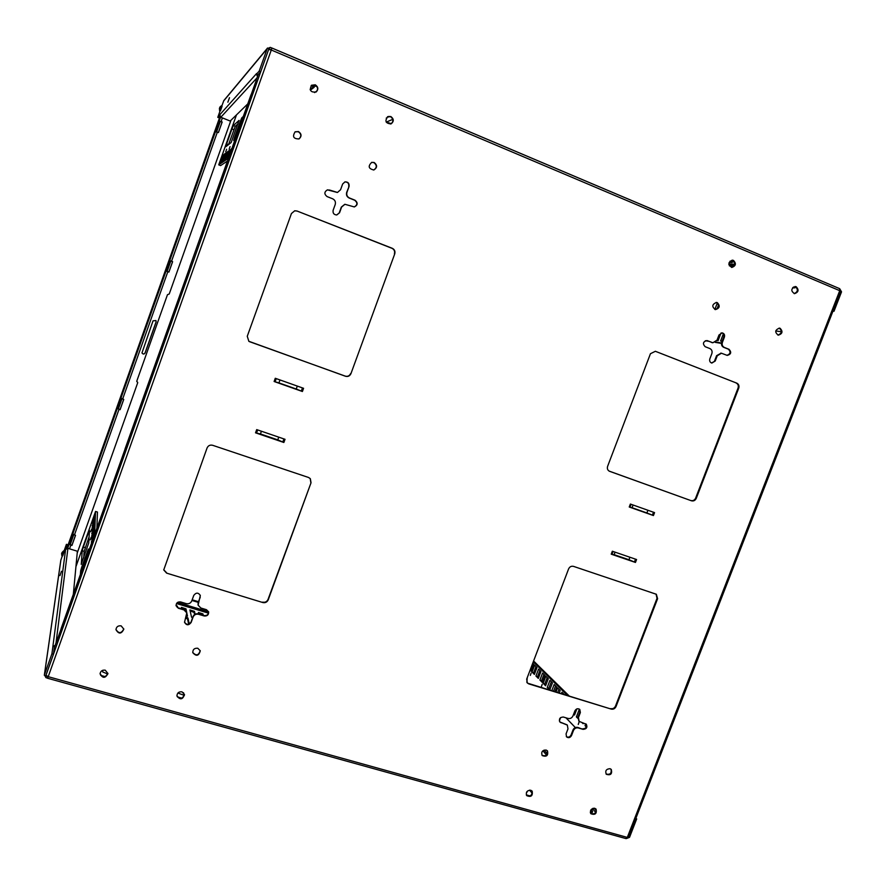 <?xml version="1.0" encoding="UTF-8"?>
<svg xmlns="http://www.w3.org/2000/svg" width="886" height="886" viewBox="0 0 886 886"><rect width="100%" height="100%" fill="white"/><g stroke="black" fill="none" stroke-linecap="round" stroke-linejoin="round"><path stroke-width="1.33" d="M297.308 386.086L296.245 389.02L302.403 391.501L274.117 381.501L278.935 382.896L279.998 379.961M274.117 381.501L275.28 378.278L303.566 388.301L302.403 391.501M630.633 504.134L654.267 512.507M654.555 512.606L653.436 515.552L629.237 507.002L630.367 504.045M655.363 351.288L736.809 383.162C738.747 384.181 739.389 385.853 738.725 388.179L696.274 498.342C695.211 500.49 693.616 501.31 691.49 500.8L609.413 471.241C607.574 470.178 606.965 468.55 607.608 466.346L650.446 353.713L655.363 351.288L736.809 383.162M394.735 253.883L350.922 373.693C349.793 376.029 347.999 376.893 345.529 376.273L248.866 341.309L247.26 336.281L291.428 213.548L294.75 210.768L296.998 211.012L392.299 248.313C394.58 249.487 395.4 251.347 394.735 253.883L350.922 373.693M526.683 679.141L568.602 568.912C569.665 566.73 571.304 565.888 573.519 566.375L656.338 594.262L657.6 598.692L616.025 706.552C614.984 708.667 613.4 709.52 611.251 709.11L528.809 683.892L527.358 682.995L526.683 679.141M262.832 602.546L166.612 573.12L163.744 569.931L207.08 447.962C208.21 445.592 210.06 444.706 212.64 445.293L308.55 477.476L310.321 478.673L311.041 482.748L268.214 599.855C267.107 602.148 265.313 603.045 262.832 602.546L166.612 573.12M707.438 340.7L712.853 342.771L717.007 340.18L719 334.963L722.256 332.892C724.239 333.501 724.947 334.908 724.405 337.123L722.4 342.339C721.736 344.698 722.389 346.393 724.349 347.434L729.034 349.305C731.703 352.285 731.105 354.311 727.24 355.408L721.425 353.226L717.239 355.807L715.235 361.012L711.846 363.061C709.963 362.396 709.287 361.001 709.83 358.874L711.835 353.669C712.499 351.31 711.846 349.616 709.874 348.563L705.145 346.692C702.443 343.735 703.03 341.686 706.884 340.545L712.532 342.705M329.459 190.014L337.477 192.461L340.567 189.737L342.638 184.011L344.975 181.874C348.109 181.818 349.449 183.38 349.029 186.581L346.958 192.284C346.293 194.876 347.135 196.781 349.472 197.999L355.02 200.214C358.077 202.861 357.844 205.098 354.334 206.936L344.92 204.289L341.608 207.047L339.548 212.751L336.769 214.977C333.878 214.744 332.671 213.161 333.147 210.226L335.218 204.522C335.872 201.93 335.03 200.026 332.682 198.807L327.078 196.581C324.055 194.112 324.176 191.863 327.455 189.859L337.344 192.483M180.622 601.937L186.281 603.632C188.829 604.141 190.667 603.233 191.775 600.907L193.768 595.414C196.094 592.391 198.276 592.402 200.314 595.47L198.11 605.193L200.856 608.017L206.471 609.701L208.631 611.872C208.753 614.851 207.28 616.224 204.201 615.969L198.586 614.297C196.039 613.799 194.222 614.707 193.104 617.021L191.121 622.493C188.685 625.571 186.492 625.505 184.532 622.293L186.802 612.89L184 609.933L178.341 608.239L176.093 605.791C176.148 602.923 177.654 601.638 180.622 601.937M563.33 717.029L568.125 718.468C570.307 718.878 571.913 718.025 572.965 715.888L574.892 710.871C576.199 708.645 577.838 708.169 579.798 709.453L580.363 712.532L578.436 717.549L579.123 721.37L586.322 724.261C587.651 727.406 586.554 729.1 583.043 729.355L578.281 727.938C576.121 727.528 574.505 728.392 573.463 730.518L571.536 735.524C570.174 737.794 568.513 738.248 566.553 736.875L566.065 733.896L567.981 728.879L567.339 725.102L559.985 722.101C558.712 718.934 559.819 717.25 563.33 717.029M796.226 286.754C799.106 289.888 798.541 292.192 794.532 293.654C790.689 290.996 790.943 288.626 795.307 286.543L796.226 286.754M780.167 328.318C783.08 331.552 782.449 333.834 778.285 335.163C774.608 332.272 774.995 329.924 779.447 328.13L780.167 328.318M717.306 302.635C720.307 305.88 719.709 308.206 715.511 309.602C711.635 306.777 711.956 304.385 716.475 302.436L717.306 302.635M733.464 260.406C736.432 263.53 735.912 265.866 731.891 267.428C727.838 264.859 728.015 262.444 732.401 260.174L733.464 260.406M315.283 84.801C318.284 86.894 318.595 89.276 316.224 91.934C310.698 92.642 309.125 90.416 311.54 85.255L315.283 84.801M298.504 131.571C301.672 133.886 301.849 136.333 299.036 138.914C293.454 138.936 292.159 136.566 295.149 131.792L298.504 131.571M374.169 162.481C377.48 165.206 377.37 167.709 373.837 169.99C368.498 168.761 367.801 166.214 371.721 162.359L374.169 162.481M390.848 116.531C394.015 119.023 394.06 121.493 390.97 123.94C385.532 123.376 384.535 120.917 387.957 116.553L390.848 116.531M594.75 808.298L596.09 809.139C596.942 813.691 595.226 815.231 590.94 813.769C589.722 810.358 590.995 808.53 594.75 808.298M610.044 768.705L611.274 769.447C612.359 773.954 610.709 775.571 606.334 774.309C604.961 770.842 606.201 768.982 610.044 768.705M546.097 750.021L547.482 750.907C548.39 755.57 546.64 757.131 542.221 755.581C540.958 752.081 542.254 750.232 546.097 750.021M530.714 790.223L532.209 791.231C532.863 795.927 531.035 797.4 526.738 795.65C525.642 792.206 526.971 790.401 530.714 790.223M105.279 670.193L107.937 673.57C105.29 678.454 102.665 678.543 100.063 673.836C100.572 671.034 102.311 669.816 105.279 670.193M121.172 625.87L123.83 629.149C121.371 634.143 118.746 634.31 115.955 629.658C116.387 626.745 118.126 625.483 121.172 625.87M197.811 648.264L200.28 650.822C198.785 656.028 196.293 656.637 192.783 652.65C192.805 649.438 194.477 647.976 197.811 648.264M181.995 691.833L184.498 694.558C182.737 699.652 180.212 700.15 176.934 696.042C177.089 692.952 178.773 691.545 181.995 691.833M612.536 551.291L636.358 559.443M636.569 559.509L635.45 562.444L611.207 554.171L612.337 551.225M278.758 437.163L277.772 439.866L283.863 442.479L255.533 432.822L260.44 433.952L261.425 431.227M255.533 432.811L256.696 429.61L285.026 439.301L283.863 442.479M275.956 382.065L300.177 390.615M633.102 505.009L632.061 507.711L629.237 507.002M630.433 507.346L651.155 514.666M653.436 515.552L646.88 512.95L647.921 510.258M738.725 388.179L738.06 388.024C738.725 385.698 738.082 384.026 736.144 383.007M691.49 500.8L609.147 471.108M690.881 500.535C692.996 501.044 694.591 500.225 695.654 498.076L696.274 498.342M738.06 388.024L695.654 498.076M345.529 376.273L345.263 376.118C347.733 376.738 349.516 375.874 350.646 373.549M394.403 253.872C395.067 251.336 394.259 249.475 391.977 248.313L392.299 248.313M296.998 211.012L391.977 248.313M296.777 211.045L294.639 210.79M248.778 341.254L249.885 341.841M345.263 376.118L249.719 341.73M527.148 682.752L528.809 683.892M611.251 709.11L528.355 683.416M610.731 708.623C612.868 709.033 614.463 708.18 615.504 706.064L616.025 706.552M657.6 598.692L657.024 598.316L615.504 706.064M657.024 598.316L656.039 594.096M163.722 569.742L166.546 572.733M262.655 602.137C265.135 602.635 266.93 601.738 268.026 599.445L268.214 599.855M311.041 482.748L268.026 599.445M310.809 482.471L310.211 478.54M711.524 362.972L715.235 361.012M721.093 353.182L716.586 355.685L714.592 360.879M726.919 355.33C730.518 353.968 731.005 351.919 728.381 349.195L729.034 349.305M724.405 337.123L723.74 337.023L721.747 342.229C721.082 344.588 721.725 346.282 723.685 347.323L728.381 349.195M723.74 337.023C724.283 334.997 723.685 333.612 721.924 332.859M329.193 190.08L327.322 189.892M336.636 214.988L339.548 212.751M344.776 204.312L341.331 207.091L339.272 212.784M354.19 206.959C357.567 205.043 357.756 202.816 354.732 200.258L355.02 200.214M349.029 186.581L346.681 192.351C346.016 194.931 346.858 196.836 349.195 198.043L354.732 200.258M348.741 186.636C349.195 183.535 347.888 181.951 344.842 181.907M625.737 838.422L628.473 837.359L840.67 291.306L839.729 290.674L839.518 288.603L271.88 48.043M271.194 49.97L271.858 47.999L271.293 50.015L268.646 49.45M219.983 116.598L218.897 117.794L217.779 117.34L219.706 114.837L256.608 73.527L256.342 74.291L257.837 74.922L260.717 71.733L268.679 49.372L45.994 675.276L48.221 676.683L47.545 678.233L48.099 676.649M176.059 605.581L178.341 608.239M186.747 612.68L183.911 609.513L178.263 607.818M184.498 622.072C186.547 625.073 188.729 625.073 191.033 622.061L191.121 622.493M204.201 615.969L198.475 613.876C195.939 613.378 194.123 614.286 193.004 616.601L191.033 622.061M204.09 615.548C207.036 615.825 208.531 614.541 208.564 611.672M200.225 597.374L198.132 602.447L198.065 604.983M200.114 596.965L200.258 595.27M559.764 721.835L561.126 722.799M567.084 724.859L560.65 722.289M566.331 736.598C568.269 737.661 569.853 737.13 571.06 735.003L571.536 735.524M583.043 729.355L577.783 727.428C575.623 727.018 574.017 727.882 572.976 730.009L571.06 735.003M582.545 728.846C585.845 728.724 587.019 727.118 586.056 724.028M580.363 712.532L579.865 712.034L577.949 717.051L578.89 721.104M579.865 712.034L579.533 709.221M794.166 293.609C797.876 291.882 798.319 289.578 795.495 286.71L794.93 286.543M777.93 335.085C781.817 333.49 782.327 331.198 779.458 328.23L779.093 328.108M715.19 309.557C719.122 307.907 719.609 305.581 716.652 302.569L716.143 302.414M731.559 267.395C735.291 265.601 735.712 263.264 732.8 260.384L732.058 260.185M316.092 92.022C318.329 89.353 317.974 87.005 315.028 84.99L311.418 85.344M298.925 138.969C301.617 136.366 301.395 133.941 298.272 131.704L295.038 131.859M373.682 170.034C377.059 167.687 377.115 165.206 373.859 162.57L371.566 162.404M390.804 124.007C393.727 121.504 393.628 119.067 390.516 116.675L387.791 116.631M590.707 813.459C594.672 814.566 596.378 813.038 595.824 808.874M606.09 774.021C610.133 774.951 611.772 773.345 610.997 769.192M542.01 755.304C546.13 756.522 547.869 754.972 547.238 750.652M526.528 795.34C530.548 796.747 532.353 795.285 531.965 790.954M100.074 673.593C102.665 677.989 105.29 677.901 107.926 673.327M115.955 629.437C118.735 633.811 121.349 633.634 123.807 628.927M192.738 652.417C196.183 656.105 198.674 655.507 200.214 650.601M176.901 695.787C180.124 699.575 182.638 699.076 184.454 694.303M615.072 552.155L614.12 554.658L611.207 554.171M612.436 554.437L633.169 561.514M635.461 562.444L628.96 559.73L629.913 557.239M257.416 433.298L281.637 441.56M271.825 48.021L270.285 47.368L267.162 48.73L259.199 71.102L260.717 71.733M839.707 288.714L841.534 291.848L833.992 311.274L832.951 311.174M734.649 264.726L728.89 264.515M729.953 261.226L732.235 262.256M313.633 86.728L310.122 89.353M392.066 123.021L390.837 123.531L386.307 122.08M635.727 818.664L636.68 818.93L629.525 837.348L626.358 838.588M46.526 675.952L45.972 675.276L53.459 654.222L51.92 653.779L44.422 674.844L45.972 677.679L47.545 678.111M176.624 603.344L208.553 612.935M185.628 617.907L187.566 619.104L188.674 624.231M181.575 608.283L185.595 609.911L185.75 610.642M186.68 614.984L186.946 616.202M190.102 610.831L194.089 612.447L194.577 614.541M198.597 613.367L202.584 615.094M183.524 692.708L184 695.488M56.538 641.73L189.981 266.653M256.109 80.77L189.892 266.608L251.026 94.736M254.636 86.529L253.54 89.087L254.636 86.529M188.009 273.774L188.663 271.493L188.009 273.774M122.611 457.597L123.353 455.005L122.611 457.597M58.398 638.075L59.251 635.151L58.398 638.075M278.935 382.896L296.245 389.02M632.061 507.711L646.88 512.95M267.572 47.999L223.848 100.55L221.81 105.999M220.038 110.971L217.779 117.34M734.616 262.444L731.016 260.783L733.497 260.794M729.322 265.789L734.029 265.977M734.76 264.227L728.857 264.017M729.134 262.477L732.113 262.577M315.903 85.488L315.615 86.285L316.269 85.798M315.615 86.285L311.695 85.178M389.009 116.387L388.788 116.985L389.929 116.487M388.788 116.985L387.459 116.83M310.388 90.162L314.209 87.249M311.174 85.565L314.209 87.315M317.144 90.771L314.596 92.587M386.241 118.115L386.927 117.683M386.207 122.124L391.601 119.82L392.952 119.987M62.319 555.887L60.824 560.196L44.322 675.265M94.625 534.391L95.555 511.443L75.93 566.663L73.339 594.229L77.381 551.225L67.923 548.345L65.608 549.464L66.417 544.325L64.036 551.026M66.417 544.325L67.546 544.668L67.081 548.29M530.016 795.927L526.328 794.886M529.54 790.124L532.264 793.358M527.048 792.15L527.292 791.53L526.572 792.139M208.575 611.761L177.532 602.436M176.502 603.543L208.498 613.156M181.907 698.168L177.399 696.905M105.334 676.671L100.683 675.353M189.261 624.01L187.965 617.996L187.566 619.104M186.027 616.8L187.965 617.996M177.721 607.608L177.466 606.279L177.122 607.22M176.037 605.304L177.466 606.279M187.455 616.091L185.982 608.837L185.595 609.911M181.696 608.848L181.409 607.386L185.982 608.837M187.522 615.925L186.27 616.135M195.141 614.197L194.477 611.373L194.089 612.447M192.528 617.919L191.531 617.121L189.914 609.933L194.477 611.373M203.304 615.316L202.938 613.909L202.551 614.984M198.741 613.954L198.398 612.47L202.938 613.909M102.676 670.303L102.665 671.942L107.804 674.047M178.717 692.343L178.883 693.406L184.377 695.41M61.123 628.562L120.208 462.747M124.926 449.235L185.052 280.497M258.236 74.468L256.043 80.626L258.247 74.457M614.12 554.658L628.96 559.73M260.44 433.952L277.772 439.866M46.493 676.228L48.054 676.66M627.288 837.425L839.729 290.674L271.293 50.015L48.221 676.683L627.676 837.514M840.415 291.007L839.839 290.342M271.271 49.572L269.344 49.372M222.054 106.342L220.514 110.672M229.485 97.681L227.868 102.189L229.507 97.67M256.342 74.291L259.199 71.102M268.679 49.372L269.732 48.918M833.992 311.274L833.062 310.886M636.68 818.93L635.938 818.132M61.477 571.271L59.96 575.623L61.477 571.271M51.92 653.779L65.608 549.464M64.169 551.679L62.751 555.81M53.459 654.222L54.423 646.702L52.916 646.271M219.706 114.837L220.813 117.251L257.029 77.857M257.527 76.451L256.475 74.346M53.049 646.315L55.131 645.407M247.77 103.883L230.172 121.039L220.813 117.251M75.465 535.277L71.954 545.178L70.869 544.846L70.337 544.292L73.737 534.712M222.176 121.98L218.421 132.557L215.398 131.671L219.141 121.116L222.176 121.98L220.282 121.57L216.627 131.859M172.615 261.658L169.691 260.573L172.615 261.658L168.916 272.08L166.047 271.016L169.691 260.573M165.992 270.994L167.133 271.404L170.821 260.993M167.133 271.404L168.916 272.08M117.262 408.402L120.906 398.124L123.741 399.409L120.086 409.697L117.262 408.402L118.403 408.778L121.947 398.789M118.403 408.778L120.086 409.697M137.707 382.375L136.754 381.412M123.686 399.387L120.075 409.553M172.56 261.636L168.861 272.057M222.065 122.091L218.366 132.535M155.947 320.533L156.091 321.884L145.071 352.905C144.041 354.3 143 354.289 141.97 352.872M137.142 381.811L136.776 381.146L167.476 294.695L169.226 294.008L230.936 120.308M74.446 534.956L75.531 535.299L71.932 545.444L69.163 544.192L72.785 533.815L74.446 534.956L119.012 409.332M77.204 553.085L137.707 382.763L137.175 381.932M156.135 321.95L145.105 353.005C144.041 354.411 143 354.389 141.981 352.916L153.023 320.843L155.969 320.566L156.091 321.884M216.76 126.931L217.513 125.092L216.76 126.931M167.554 265.678L168.229 264.039L167.554 265.678M119.023 402.521L118.469 404.381L119.023 402.521M71.157 537.525L70.537 539.563L71.157 537.525M70.337 544.292L69.197 543.938M219.141 121.116L220.282 121.57M96.917 527.945L97.449 512.042L95.555 511.443M83.683 557.881L84.148 551.358L89.098 536.85M81.578 571.049L80.67 570.783L80.382 574.427M88.168 552.51L88.367 549.021L81.866 566.741L82.985 567.084M80.67 570.783L81.866 566.741M92.432 520.525L94.979 513.348L92.864 520.658M92.155 525.896L94.758 518.576L92.609 526.029M91.9 530.902L94.547 523.471L92.377 531.057M91.646 536.096L94.337 528.532L92.133 536.251M91.823 542.243L91.247 543.871M94.016 536.108L94.082 534.369L91.336 542.099M91.491 539.065L94.215 531.423L91.989 539.22M91.756 533.771L94.425 526.262L92.233 533.915M92.044 528.1L94.669 520.735L92.509 528.244M92.288 523.183L94.868 515.94L92.742 523.316M91.103 537.37L90.206 539.928L91.103 537.37M91.513 529.341L90.649 531.821L91.513 529.341M84.148 551.358L82.232 550.771L81.268 564.316M89.32 532.995L88.445 532.73L89.475 530.404L88.733 543.029L81.18 564.282M88.445 532.73L83.362 547.027L85.266 547.614M82.232 550.771L83.362 547.027M793.479 287.009L794.875 287.872L792.649 287.717M795.351 286.654L794.875 287.872M591.527 813.824L592.634 811.565L590.995 813.68M592.634 811.565L591.992 811.144M590.397 812.783L591.782 813.171M590.331 812.54L591.161 812.772L593.099 808.287M591.161 812.772L592.867 808.353M233.838 129.721L231.944 128.968L226.65 143.853L228.533 144.606L235.266 126.31L238.035 123.83M228.455 158.195L218.731 164.851L220.614 165.593L227.436 161.042M239.087 120.385L233.372 125.546L235.266 126.31M231.944 128.968L233.372 125.546M239.043 120.363L231.157 142.524L225.808 146.766L226.65 143.853M231.955 148.35L231.689 149.103M231.202 148.903L228.344 156.933L229.086 156.423M228.666 150.797L225.875 158.66L229.153 150.985M226.473 152.425L223.726 160.144L226.938 152.614M224.357 153.998L221.655 161.584L224.8 154.175M222.087 155.681L219.44 163.124L222.519 155.858M218.731 164.851L236.484 114.892M223.206 154.851L220.536 162.359L223.649 155.028M225.288 153.3L222.563 160.953L225.742 153.488M227.68 151.528L224.911 159.325L228.156 151.716M229.917 149.856L227.093 157.808L230.415 150.055M225.731 151.816L226.639 149.258L225.731 151.816M229.12 149.258L230.061 146.633L229.12 149.258M243.296 116.465L241.767 117.871L242.664 118.237M241.335 121.98L240.228 121.537L241.767 117.871M240.228 121.537L234.58 137.419L235.687 137.862M235.155 139.346L233.694 140.509L234.58 137.419M526.849 682.309L527.236 677.679M575.357 727.572L565.955 717.815M582.08 722.666L583.088 723.696L583.331 723.042M573.641 714.127L574.527 715.024L576.875 708.889M559.276 692.874L560.185 690.482L557.582 687.901L556.065 691.9M549.951 680.348L547.249 687.436L549.752 689.961L552.465 682.84L549.951 680.348M542.564 673.05L539.917 680.016L542.332 682.464L545.001 675.453L542.564 673.05M534.646 665.209L532.043 672.053L534.38 674.412L536.994 667.535L534.646 665.209M533.272 661.787L567.361 695.355M530.116 670.104L531.279 671.278L533.87 664.445L532.707 663.293M538.577 669.096L535.941 675.996L538.311 678.399L540.958 671.455L538.577 669.096M545.82 676.262L543.14 683.283L545.599 685.764L548.29 678.709L545.82 676.262M555.001 691.567L556.718 687.049L554.16 684.513L551.834 690.604M564.105 694.358L561.945 692.221L561.436 693.539M579.953 710.04L579.289 709.387L576.398 716.929L577.683 718.225M585.735 723.829L585.037 725.656L586.299 726.941M531.124 673.072L530.337 675.409L531.124 673.072M542.188 684.324L541.379 686.716L542.188 684.324M579.123 721.857L578.259 724.46L579.123 721.857M559.343 720.905L560.616 717.582M574.881 714.105L573.995 713.208M557.803 692.431L559 689.297M550.084 689.087L547.249 687.436M548.966 687.957L551.336 681.722M542.653 681.6L539.917 680.016M541.601 680.537L543.938 674.401M534.701 673.57L532.043 672.053M533.704 672.563L535.997 666.549M533.582 660.978L569.133 695.898M531.589 670.436L530.382 669.384M530.625 669.462L532.907 663.481M538.644 677.546L535.941 675.996M537.614 676.516L539.928 670.436M545.931 684.9L543.14 683.283M544.846 683.804L547.194 677.624M553.562 691.135L555.555 685.908M577.838 717.361L576.398 716.929M586.543 726.11L585.037 725.656M63.925 551.945L62.851 555.101M61.976 552.576L63.604 550.893L61.621 553.506L61.931 555.766L63.57 551.147M61.544 553.85L62.042 553.085M64.135 551.059L62.463 555.932L64.135 551.059L63.515 551.136M775.759 330.965L781.374 331.718M716.907 340.412L718.103 340.601L721.027 332.992M721.525 342.993L715.655 342.018M723.353 333.845L720.606 341.01L722.123 341.254M717.35 302.979L714.825 309.447M721.47 343.403L715.146 342.35M708.435 341.243L705.345 340.733M717.018 308.97L718.568 304.928M221.721 106.918L220.536 110.218M221.943 106.054L220.149 111.016L221.943 106.054L221.223 105.855L219.706 107.494L219.617 110.805L219.407 108.358M219.706 108.214L220.182 106.674M302.469 387.913L301.318 391.091M275.092 381.822L276.244 378.621M629.957 507.235L631.076 504.3M653.514 512.241L652.395 515.165M712.167 342.583L711.513 342.472M717.239 355.807L716.586 355.685M724.349 347.434L723.685 347.323M722.4 342.339L721.747 342.229M611.938 554.37L613.046 551.469M635.528 559.155L634.409 562.045M283.919 438.924L282.778 442.059M256.519 433.11L257.671 429.943M56.372 641.929L54.29 647.788L56.383 641.885M223.549 101.082L267.162 48.73M44.422 674.844L60.901 559.886M198.176 602.336L191.941 600.453M192.173 599.8L198.409 601.683M56.039 642.848L67.923 548.345M222.397 117.893L221.101 121.548M217.347 132.125L171.541 261.248M167.842 271.681L122.656 399.043M70.847 545.111L69.518 548.833M69.163 544.192L67.713 548.29M72.763 534.048L117.273 408.535M120.917 398.257L166.047 271.016M169.735 260.595L215.497 131.582M219.241 121.017L220.614 117.151M219.938 116.653L67.192 547.404L219.938 116.653M88.212 551.812L87.282 551.535M596.267 810.679L594.129 808.187M547.393 753.875L544.126 750.077M595.702 812.396L592.812 809.029M546.551 755.049L542.885 750.774M63.371 551.17L61.776 555.644M718.391 304.363L716.984 303.787M221.411 105.844L219.706 110.684M221.223 105.855L219.562 110.54M712.2 342.66L712.853 342.771M720.772 353.104L721.425 353.226M839.518 288.603L271.869 47.999M47.556 678.244L625.981 838.599"/></g></svg>
